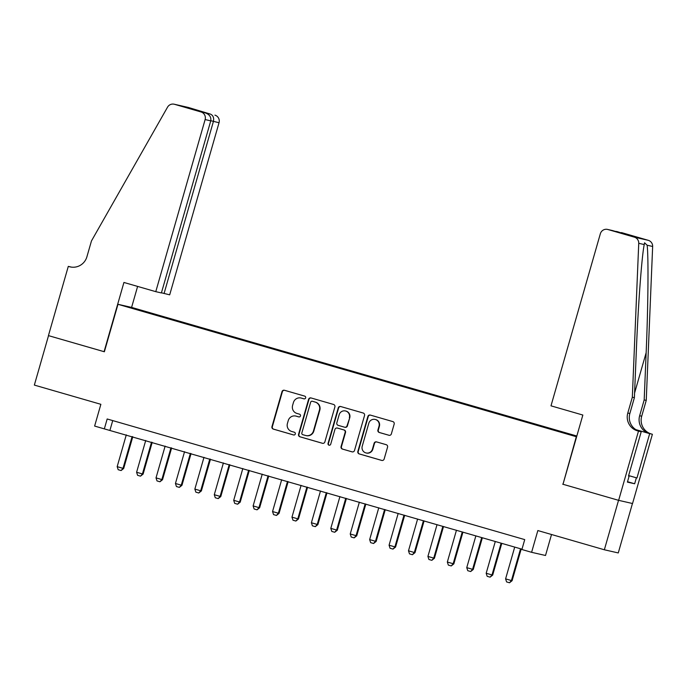 <?xml version="1.0" encoding="UTF-8"?>
<svg xmlns="http://www.w3.org/2000/svg" width="687" height="687" viewBox="0 0 687 687"><rect width="100%" height="100%" fill="white"/><g stroke="black" fill="none" stroke-linecap="round" stroke-linejoin="round"><path stroke-width="1.03" d="M305.655 397.867A1.417 1.391 -77.1 0 0 304.71 396.124L284.452 390.276A2.018 1.984 -77.1 0 0 281.988 391.667L271.966 426.61A2.018 1.984 -77.1 0 0 273.323 429.1L293.572 434.957A1.417 1.391 -77.1 0 0 295.298 433.986A1.417 1.391 -77.1 0 0 294.354 432.235L291.735 431.479A6.466 6.346 -77.1 0 1 287.415 423.501L288.248 420.59A6.466 6.346 -77.1 0 1 296.131 416.142L298.751 416.897A1.417 1.391 -77.1 0 0 300.477 415.927A1.417 1.391 -77.1 0 0 299.532 414.184L296.913 413.428A6.466 6.346 -77.1 0 1 292.593 405.45L293.426 402.539A6.466 6.346 -77.1 0 1 301.31 398.082L303.929 398.846A1.417 1.391 -77.1 0 0 305.655 397.867M576.814 436.082L566.217 433.093L576.779 436.176M388.902 435.275A2.018 1.984 -77.1 0 0 391.367 433.883L394.175 424.077A2.018 1.984 -77.1 0 0 392.827 421.586L370.336 415.085A2.018 1.984 -77.1 0 0 367.871 416.477L357.85 451.419A2.018 1.984 -77.1 0 0 359.198 453.918L381.689 460.41A2.018 1.984 -77.1 0 0 384.153 459.019L387.554 447.177A2.018 1.984 -77.1 0 0 386.206 444.687L376.579 441.904A2.018 1.984 -77.1 0 0 374.114 443.295L372.431 449.169A5.402 5.307 -77.1 0 1 366.128 452.965A5.402 5.307 -77.1 0 1 362.229 446.224L368.825 423.218A5.402 5.307 -77.1 0 1 375.128 419.422A5.402 5.307 -77.1 0 1 379.026 426.163L377.927 429.993A2.018 1.984 -77.1 0 0 379.276 432.492L389.117 435.318M562.997 484.258L576.316 436.717L117.975 304.298L104.364 351.77L48.528 335.642L34.35 385.089L100.869 404.308L94.626 426.069L104.338 428.877L107.172 418.984L524.731 539.613L521.888 549.506L531.601 552.314L545.512 555.482L551.524 534.503M562.705 484.189L618.54 500.316L604.354 549.772L537.844 530.553L531.601 552.314M334.887 406.944A2.018 1.984 -77.1 0 0 333.538 404.454L311.048 397.953A2.018 1.984 -77.1 0 0 308.583 399.345L298.562 434.296A2.018 1.984 -77.1 0 0 299.91 436.786L322.409 443.287A2.018 1.984 -77.1 0 0 324.874 441.896L334.887 406.944M340.692 406.524L363.183 413.016A2.018 1.984 -77.1 0 1 364.531 415.515L354.509 450.457A2.018 1.984 -77.1 0 1 352.053 451.848L342.427 449.066A2.018 1.984 -77.1 0 1 341.07 446.576L345.14 432.406A2.018 1.984 -77.1 0 0 343.792 429.907L337.403 428.07A2.018 1.984 -77.1 0 0 334.938 429.452L330.705 444.214A1.417 1.391 -77.1 0 1 329.056 445.202A1.417 1.391 -77.1 0 1 328.043 443.441L338.227 407.906A2.018 1.984 -77.1 0 1 340.692 406.524M632.444 503.502L618.266 552.941L604.354 549.772M141.977 310.593L153.553 313.847L141.977 310.593M576.831 436.022L131.887 307.475L117.975 304.298M556.839 430.843L559.63 431.135L159.556 315.556L156.919 314.955L156.705 315.402M556.994 430.534L576.762 436.245M576.736 436.339L148.572 313.049L129.843 307.475L135.562 308.781L156.919 314.955M104.338 428.877L521.983 549.188M112.72 420.59L109.98 430.156M159.375 316.175L159.556 315.556M304.169 398.889L301.687 398.168A6.466 6.346 -77.1 0 0 301.344 398.082L300.966 397.996M295.788 416.056L296.166 416.142A6.466 6.346 -77.1 0 1 296.509 416.228L298.991 416.949M284.547 390.302A2.018 1.984 -77.1 0 0 282.366 391.753L272.344 426.696A2.018 1.984 -77.1 0 0 273.692 429.186L293.813 435M311.134 397.979A2.018 1.984 -77.1 0 0 308.961 399.43L298.939 434.382A2.018 1.984 -77.1 0 0 300.288 436.872L322.692 443.347M312.362 401.277A1.417 1.391 -77.1 0 0 310.644 402.256L301.842 432.93A1.417 1.391 -77.1 0 0 302.787 434.673L305.552 435.472A6.466 6.346 -77.1 0 0 313.435 431.024L319.446 410.053A6.466 6.346 -77.1 0 0 315.127 402.075L312.74 401.363A1.417 1.391 -77.1 0 0 312.585 401.328M305.895 435.558L306.273 435.644A6.466 6.346 -77.1 0 0 313.813 431.11L313.435 431.024M312.74 401.363L315.505 402.161A6.466 6.346 -77.1 0 1 319.824 410.139L313.813 431.11M352.337 451.909L342.427 449.066M337.557 428.104A2.018 1.984 -77.1 0 1 337.781 428.156L344.161 429.993A2.018 1.984 -77.1 0 1 345.509 432.492L341.448 446.662A2.018 1.984 -77.1 0 0 342.796 449.152M340.778 406.549A2.018 1.984 -77.1 0 0 338.605 407.992L328.412 443.527A1.417 1.391 -77.1 0 0 329.253 445.236M349.357 417.696A5.402 5.307 -77.1 0 0 345.458 410.955A5.402 5.307 -77.1 0 0 339.155 414.75L336.828 422.857A2.018 1.984 -77.1 0 0 338.184 425.347L344.565 427.194A2.018 1.984 -77.1 0 0 347.029 425.803L349.735 417.782A5.402 5.307 -77.1 0 0 345.836 411.041L345.458 410.955M344.943 427.28A2.018 1.984 -77.1 0 0 347.407 425.888L347.029 425.803M349.735 417.782L347.407 425.888M375.128 419.422L375.506 419.508A5.402 5.307 -77.1 0 1 379.404 426.249L378.305 430.079A2.018 1.984 -77.1 0 0 379.653 432.578L389.185 435.326M366.128 452.965L366.506 453.051A5.402 5.307 -77.1 0 0 372.801 449.255L372.431 449.169M376.665 441.93A2.018 1.984 -77.1 0 0 374.492 443.381L372.801 449.255M370.422 415.111A2.018 1.984 -77.1 0 0 368.249 416.562L358.228 451.505A2.018 1.984 -77.1 0 0 359.576 454.004L381.981 460.47M126.288 434.871L117.176 466.653L123.007 468.336L132.119 436.554M123.677 468.491L121.092 470.552L123.007 468.336L123.677 468.491L132.78 436.752M121.092 470.552L118.181 469.71L117.176 466.653M161.436 292.791L169.689 294.835L219.033 122.741L210.78 120.706M164.064 293.547L213.408 121.462C214.138 117.795 213.142 115.339 210.411 114.102L188.401 107.464L174.489 104.295A6.174 6.063 -77.1 0 0 167.534 107.172L91.457 240.948L86.914 256.775A14.401 14.152 102.9 0 1 69.353 266.693L68.288 266.384L48.434 335.617L104.372 351.753M104.072 351.684L123.926 282.46L155.777 291.657L205.121 119.572A6.174 6.063 -77.1 0 0 200.999 111.955L174.489 104.295M68.288 266.384L71.414 267.123M131.595 307.407L137.615 286.41M155.777 291.657L161.393 292.945L210.746 120.852L205.121 119.572M174.163 104.209L188.066 107.387A6.174 6.063 102.9 0 1 188.401 107.464M214.911 115.124A6.174 6.063 102.9 0 1 219.033 122.741M200.999 111.955L189.518 108.366M189.44 108.34L205.49 112.977C209.578 114.523 211.33 117.151 210.746 120.852M189.372 108.323L195.589 110.118M550.991 405.837L600.344 233.752A6.174 6.063 -77.1 0 1 607.866 229.501L634.376 237.161L648.288 240.33A6.174 6.063 102.9 0 1 652.65 246.478L646.244 400.384L641.701 416.21A14.401 14.152 -77.1 0 0 651.328 433.978L652.392 434.287L632.547 503.519L618.635 500.342L562.997 484.275L582.842 415.042L550.991 405.837M646.244 400.384L644.183 399.911L646.149 352.723C648.124 307.639 648.597 256.878 647.145 245.225L644.569 242.794L644.243 244.563C641.856 255.341 638.129 305.354 636.351 350.49L634.393 397.679L629.85 413.505A14.401 14.152 -77.1 0 0 639.477 431.273L637.416 430.809L638.489 431.118L618.635 500.342M634.393 397.679L632.332 397.206L627.789 413.033A14.401 14.152 -77.1 0 0 637.416 430.809M635.844 429.633L649.267 433.514A14.401 14.152 -77.1 0 1 639.649 415.738L644.183 399.911M621.778 232.67L621.452 232.584A6.174 6.063 102.9 0 1 621.778 232.67L648.288 240.33M644.243 244.563L638.738 243.301L632.332 397.206M628.639 475.567L636.961 477.972L628.631 475.602M628.519 476.014L629.112 476.185L627.403 482.119L634.659 483.768L636.36 477.834M629.112 476.185L628.502 476.048L641.211 431.737L638.489 431.118M652.392 434.287L635.964 429.71M636.961 477.972L649.67 433.669M638.489 430.947L641.211 431.737M638.738 243.301A6.174 6.063 -77.1 0 0 634.376 237.161M634.659 483.768L627.523 481.707M616.892 231.545L615.183 231.339M617.287 231.648L628.322 235.134M633.405 236.302L628.382 235.152M628.476 235.177L607.54 229.415M145.713 440.487L136.601 472.261L142.424 473.944L151.535 442.17M143.102 474.099L140.517 476.16L142.424 473.944L143.102 474.099L152.205 442.359M140.517 476.16L137.598 475.318L136.601 472.261M165.129 446.095L156.018 477.877L161.849 479.56L170.96 447.778M162.527 479.715L159.934 481.767L161.849 479.56L162.527 479.715L171.621 447.967M159.934 481.767L157.022 480.926L156.018 477.877M184.554 451.702L175.443 483.485L181.265 485.168L190.376 453.386M181.943 485.323L179.359 487.384L181.265 485.168L181.943 485.323L191.046 453.583M179.359 487.384L176.439 486.542L175.443 483.485M203.979 457.319L194.859 489.092L200.69 490.776L209.801 459.002M201.368 490.93L198.775 492.991L200.69 490.776L201.368 490.93L210.471 459.191M198.775 492.991L195.864 492.15L194.859 489.092M223.395 462.926L214.284 494.709L220.106 496.392L229.226 464.61M220.785 496.546L218.2 498.607L220.106 496.392L220.785 496.546L229.887 464.798M218.2 498.607L215.289 497.766L214.284 494.709M242.82 468.534L233.709 500.316L239.531 501.999L248.642 470.217M240.21 502.154L237.616 504.215L239.531 501.999L240.21 502.154L249.312 470.415M237.616 504.215L234.705 503.373L233.709 500.316M262.236 474.15L253.125 505.924L258.956 507.607L268.067 475.833M259.626 507.762L257.041 509.823L258.956 507.607L259.626 507.762L268.729 476.022M257.041 509.823L254.13 508.981L253.125 505.924M281.661 479.758L272.55 511.54L278.372 513.223L287.484 481.441M279.051 513.378L276.457 515.439L278.372 513.223L279.051 513.378L288.154 481.639M276.457 515.439L273.546 514.597L272.55 511.54M301.078 485.374L291.966 517.148L297.797 518.831L306.909 487.057M298.467 518.986L295.882 521.047L297.797 518.831L298.467 518.986L307.57 487.246M295.882 521.047L292.971 520.205L291.966 517.148M320.503 490.982L311.391 522.755L317.214 524.439L326.325 492.665M317.892 524.593L315.307 526.654L317.214 524.439L317.892 524.593L326.995 492.854M315.307 526.654L312.387 525.813L311.391 522.755M339.919 496.589L330.808 528.372L336.639 530.055L345.75 498.273M337.308 530.209L334.724 532.27L336.639 530.055L337.308 530.209L346.411 498.47M334.724 532.27L331.812 531.429L330.808 528.372M359.344 502.206L350.233 533.979L356.055 535.662L365.166 503.889M356.733 535.817L354.149 537.878L356.055 535.662L356.733 535.817L365.836 504.078M354.149 537.878L351.229 537.036L350.233 533.979M378.76 507.813L369.649 539.596L375.48 541.279L384.591 509.496M376.158 541.433L373.565 543.494L375.48 541.279L376.158 541.433L385.252 509.685M373.565 543.494L370.654 542.653L369.649 539.596M398.185 513.421L389.074 545.203L394.896 546.886L404.008 515.104M395.575 547.041L392.99 549.102L394.896 546.886L395.575 547.041L404.677 515.302M392.99 549.102L390.07 548.26L389.074 545.203M417.61 519.037L408.49 550.811L414.321 552.494L423.432 520.72M415 552.649L412.406 554.71L414.321 552.494L415 552.649L424.102 520.909M412.406 554.71L409.495 553.868L408.49 550.811M437.026 524.645L427.915 556.427L433.737 558.11L442.857 526.328M434.416 558.265L431.831 560.326L433.737 558.11L434.416 558.265L443.519 526.525M431.831 560.326L428.92 559.484L427.915 556.427M456.451 530.252L447.34 562.035L453.162 563.718L462.274 531.936M453.841 563.872L451.247 565.933L453.162 563.718L453.841 563.872L462.944 532.133M451.247 565.933L448.336 565.092L447.34 562.035M475.868 535.869L466.756 567.642L472.587 569.325L481.699 537.552M473.257 569.48L470.672 571.541L472.587 569.325L473.257 569.48L482.36 537.741M470.672 571.541L467.761 570.699L466.756 567.642M495.293 541.476L486.181 573.259L492.004 574.942L501.115 543.159M492.682 575.096L490.089 577.157L492.004 574.942L492.682 575.096L501.785 543.357M490.089 577.157L487.177 576.316L486.181 573.259M514.709 547.092L505.598 578.866L511.429 580.549L520.54 548.776M512.098 580.704L509.514 582.765L511.429 580.549L512.098 580.704L521.201 548.965M509.514 582.765L506.602 581.923L505.598 578.866M194.292 109.448L210.411 114.102M70.89 267.045L69.353 266.693M629.85 413.505L627.789 413.033M639.649 415.738L641.701 416.21M612.357 230.523L607.866 229.501M652.65 246.478L647.145 245.225M649.267 433.514L651.328 433.978M646.149 352.723L634.582 393.058M612.306 230.506L628.433 235.169"/></g></svg>
